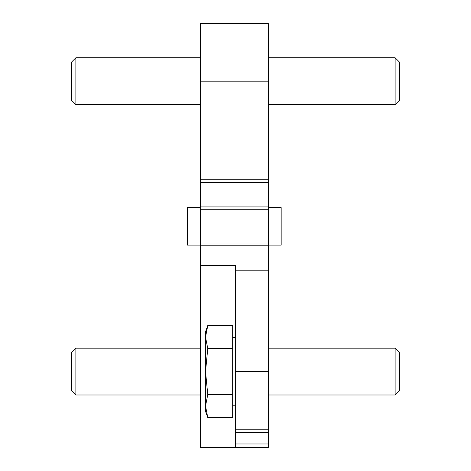 <?xml version="1.0" encoding="UTF-8"?>
<svg xmlns="http://www.w3.org/2000/svg" width="471" height="471" viewBox="0 0 471 471"><rect width="100%" height="100%" fill="white"/><g stroke="black" fill="none" stroke-linecap="round" stroke-linejoin="round"><path stroke-width="0.71" d="M235.5 447.45L235.5 265.45L200.369 265.45L200.369 447.45L268.287 447.45L268.287 23.55L200.369 23.55L200.369 81.165L268.287 81.165M235.5 429.181L268.287 429.181M235.5 270.16L268.287 270.16M200.369 265.45L200.369 81.165M200.369 245.803L268.287 245.803M200.369 206.928L268.287 206.928M200.369 182.571L268.287 182.571M268.287 245.103L281.169 245.103L281.169 207.629L268.287 207.629M200.369 245.103L187.487 245.103L187.487 207.629L200.369 207.629M232.692 394.557L232.692 325.596L207.764 325.596L205.521 337.089L207.764 348.581L205.521 371.572L207.764 394.557L232.692 394.557L232.692 417.542L207.764 417.542L205.521 406.049L207.764 417.542L205.521 411.383L205.521 406.049L207.764 394.557M268.287 348.151L395.128 348.151L395.128 394.992L268.287 394.992M395.128 348.151L399.437 352.461L399.437 390.683L395.128 394.992M207.764 348.581L232.692 348.581M205.909 332.491L207.764 325.596L205.521 331.755L205.521 406.049M268.287 57.745L395.128 57.745L395.128 104.586L268.287 104.586M395.128 57.745L399.437 62.054L399.437 100.276L395.128 104.586M200.369 394.992L75.872 394.992L75.872 348.151L200.369 348.151M75.872 394.992L71.563 390.683L71.563 352.461L75.872 348.151M200.369 104.586L75.872 104.586L75.872 57.745L200.369 57.745M75.872 104.586L71.563 100.276L71.563 62.054L75.872 57.745M235.5 443.976L268.287 443.976M235.5 432.655L268.287 432.655M235.5 371.572L268.287 371.572M235.5 272.974L268.287 272.974M200.369 179.763L268.287 179.763M200.369 242.995L268.287 242.995M200.369 209.736L268.287 209.736M232.692 405.831L235.5 405.831M232.692 337.307L235.5 337.307"/></g></svg>
